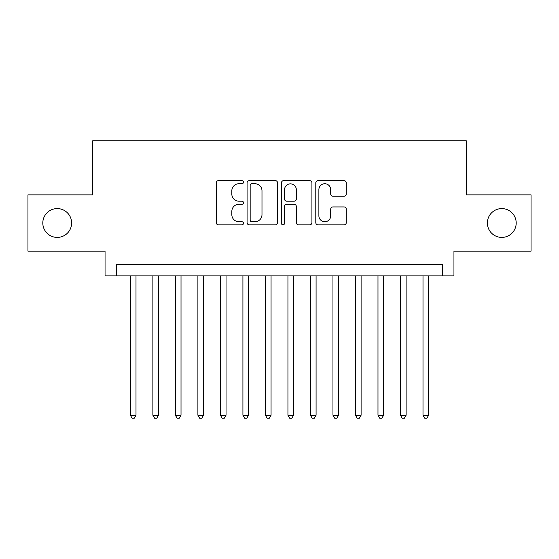 <?xml version="1.0" encoding="UTF-8"?>
<svg xmlns="http://www.w3.org/2000/svg" width="559" height="559" viewBox="0 0 559 559"><rect width="100%" height="100%" fill="white"/><g stroke="black" fill="none" stroke-linecap="round" stroke-linejoin="round"><path stroke-width="0.84" d="M243.486 182.192A1.544 1.544 0 0 0 241.935 180.648L218.464 180.648A2.208 2.208 0 0 0 216.256 182.856L216.256 222.629A2.208 2.208 0 0 0 218.464 224.837L241.935 224.837A1.544 1.544 0 0 0 243.486 223.293A1.544 1.544 0 0 0 241.935 221.741L238.903 221.741A7.071 7.071 0 0 1 231.831 214.67L231.831 211.358A7.071 7.071 0 0 1 238.903 204.287L241.935 204.287A1.544 1.544 0 0 0 243.486 202.742A1.544 1.544 0 0 0 241.935 201.191L238.903 201.191A7.071 7.071 0 0 1 231.831 194.127L231.831 190.808A7.071 7.071 0 0 1 238.903 183.736L241.935 183.736A1.544 1.544 0 0 0 243.486 182.192M487.378 222.999A14.408 14.408 0 0 0 501.786 237.407A14.408 14.408 0 0 0 516.195 222.999A14.408 14.408 0 0 0 501.786 208.591A14.408 14.408 0 0 0 487.378 222.999M42.805 222.999A14.408 14.408 0 0 0 57.214 237.407A14.408 14.408 0 0 0 71.622 222.999A14.408 14.408 0 0 0 57.214 208.591A14.408 14.408 0 0 0 42.805 222.999M344.071 196.223A2.208 2.208 0 0 0 346.28 194.015L346.28 182.856A2.208 2.208 0 0 0 344.071 180.648L318.001 180.648A2.208 2.208 0 0 0 315.793 182.856L315.793 222.629A2.208 2.208 0 0 0 318.001 224.837L344.071 224.837A2.208 2.208 0 0 0 346.28 222.629L346.28 209.15A2.208 2.208 0 0 0 344.071 206.942L332.912 206.942A2.208 2.208 0 0 0 330.704 209.15L330.704 215.83A5.911 5.911 0 0 1 324.793 221.741A5.911 5.911 0 0 1 318.882 215.83L318.882 189.648A5.911 5.911 0 0 1 324.793 183.736A5.911 5.911 0 0 1 330.704 189.648L330.704 194.015A2.208 2.208 0 0 0 332.912 196.223L344.071 196.223M442.7 275.901L453.95 275.901L453.95 251.138L531.05 251.138L531.05 194.86L466.332 194.86L466.332 140.84L92.668 140.84L92.668 194.86L27.95 194.86L27.95 251.138L105.05 251.138L105.05 275.901L442.7 275.901L442.7 264.645L116.3 264.645L116.3 275.901M277.564 182.856A2.208 2.208 0 0 0 275.356 180.648L249.286 180.648A2.208 2.208 0 0 0 247.078 182.856L247.078 222.629A2.208 2.208 0 0 0 249.286 224.837L275.356 224.837A2.208 2.208 0 0 0 277.564 222.629L277.564 182.856M283.644 180.648L309.714 180.648A2.208 2.208 0 0 1 311.922 182.856L311.922 222.629A2.208 2.208 0 0 1 309.714 224.837L298.555 224.837A2.208 2.208 0 0 1 296.347 222.629L296.347 206.495A2.208 2.208 0 0 0 294.139 204.287L286.739 204.287A2.208 2.208 0 0 0 284.524 206.495L284.524 223.293A1.544 1.544 0 0 1 282.98 224.837A1.544 1.544 0 0 1 281.436 223.293L281.436 182.856A2.208 2.208 0 0 1 283.644 180.648M251.718 183.736A1.544 1.544 0 0 0 250.166 185.288L250.166 220.197A1.544 1.544 0 0 0 251.718 221.741L254.918 221.741A7.071 7.071 0 0 0 261.989 214.67L261.989 190.808A7.071 7.071 0 0 0 254.918 183.736L251.718 183.736M296.347 189.76A5.911 5.911 0 0 0 290.435 183.848A5.911 5.911 0 0 0 284.524 189.76L284.524 198.983A2.208 2.208 0 0 0 286.739 201.191L294.139 201.191A2.208 2.208 0 0 0 296.347 198.983L296.347 189.76M130.373 275.901L130.373 415.239L135.998 415.239L135.998 275.901M135.998 415.239L134.307 418.16L132.057 418.16L130.373 415.239M152.88 275.901L152.88 415.239L158.511 415.239L158.511 275.901M158.511 415.239L156.82 418.16L154.57 418.16L152.88 415.239M175.393 275.901L175.393 415.239L181.018 415.239L181.018 275.901M181.018 415.239L179.327 418.16L177.077 418.16L175.393 415.239M197.9 275.901L197.9 415.239L203.532 415.239L203.532 275.901M203.532 415.239L201.841 418.16L199.591 418.16L197.9 415.239M220.414 275.901L220.414 415.239L226.039 415.239L226.039 275.901M226.039 415.239L224.348 418.16L222.098 418.16L220.414 415.239M242.92 275.901L242.92 415.239L248.545 415.239L248.545 275.901M248.545 415.239L246.861 418.16L244.611 418.16L242.92 415.239M265.434 275.901L265.434 415.239L271.059 415.239L271.059 275.901M271.059 415.239L269.368 418.16L267.118 418.16L265.434 415.239M287.941 275.901L287.941 415.239L293.566 415.239L293.566 275.901M293.566 415.239L291.882 418.16L289.632 418.16L287.941 415.239M310.455 275.901L310.455 415.239L316.08 415.239L316.08 275.901M316.08 415.239L314.389 418.16L312.139 418.16L310.455 415.239M332.961 275.901L332.961 415.239L338.586 415.239L338.586 275.901M338.586 415.239L336.902 418.16L334.652 418.16L332.961 415.239M355.468 275.901L355.468 415.239L361.1 415.239L361.1 275.901M361.1 415.239L359.409 418.16L357.159 418.16L355.468 415.239M377.982 275.901L377.982 415.239L383.607 415.239L383.607 275.901M383.607 415.239L381.923 418.16L379.673 418.16L377.982 415.239M400.489 275.901L400.489 415.239L406.12 415.239L406.12 275.901M406.12 415.239L404.43 418.16L402.18 418.16L400.489 415.239M423.002 275.901L423.002 415.239L428.627 415.239L428.627 275.901M428.627 415.239L426.943 418.16L424.693 418.16L423.002 415.239"/></g></svg>
